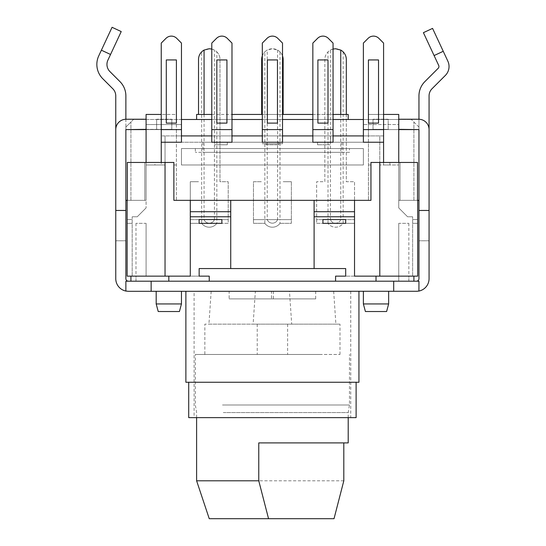 <?xml version="1.0" encoding="UTF-8"?>
<svg xmlns="http://www.w3.org/2000/svg" width="546" height="546" viewBox="0 0 546 546"><rect width="100%" height="100%" fill="white"/><g stroke="black" fill="none" stroke-linecap="round" stroke-linejoin="round"><path stroke-width="0.41" stroke-dasharray="2.73 2.05" d="M161.247 162.449L144.82 162.449L154.928 162.449L154.928 164.974L161.247 164.974L146.082 164.974L161.247 164.974L161.247 162.449L154.928 162.449L154.928 164.974L146.082 164.974L165.035 164.974L161.247 164.974L161.247 135.92L383.585 135.92L383.585 164.974L379.798 164.974L398.744 164.974L383.585 164.974L389.905 164.974L389.905 162.449L383.585 162.449L383.585 164.974L398.744 164.974L389.905 164.974L389.905 162.449L400.006 162.449L400.006 200.348L398.744 200.348L398.744 164.974L398.744 200.348L417.506 200.348L400.006 200.348L400.006 162.449L370.952 162.449L370.952 164.974L368.427 164.974L370.952 164.974L370.952 200.348L370.952 162.449L370.952 200.348L173.881 200.348L173.881 164.974L176.406 164.974L173.881 164.974L173.881 162.449L173.881 200.348L176.406 200.348L176.406 129.6L146.082 129.6L161.247 129.6L161.247 114.442L146.082 114.442L176.406 114.442L176.406 129.6L181.456 129.6L125.873 129.6L156.641 129.347L125.873 129.6L125.873 278.672A2.525 2.525 0 0 0 128.399 281.197L125.873 281.197L128.399 281.197M314.107 268.564L314.107 200.348L370.952 200.348L368.427 200.348L368.427 135.92L379.798 135.92L379.798 164.974L379.798 135.92L368.427 135.92L368.427 129.6L363.377 129.6L418.959 129.6L368.427 129.6L368.427 114.442L398.744 114.442L383.585 114.442L383.585 135.92L363.377 135.92L363.377 142.233M209.248 281.197L209.248 276.146L209.248 281.197L130.924 281.197L335.578 281.197L209.248 281.197L209.248 276.146L168.823 276.146L190.301 276.146L190.301 200.348L230.726 200.348L230.726 268.564M354.531 200.348L354.531 276.146L376.01 276.146L335.578 276.146L335.578 281.197L376.01 281.197L335.578 281.197L335.578 276.146L345.686 276.146L345.686 268.564L345.686 276.146L335.578 276.146L335.578 281.197M417.697 276.146L417.697 200.348L398.744 200.348L398.744 207.924L398.744 200.348L398.744 207.924L398.744 200.348L417.697 200.348L417.697 276.146L417.697 200.348L413.909 200.348L418.959 200.348L417.697 200.348L417.697 276.146L345.686 276.146L345.686 268.564L199.147 268.564L345.686 268.564L199.147 268.564L199.147 276.146L199.147 268.564L199.147 276.146L127.136 276.146L132.187 276.146L127.136 276.146L132.187 276.146L127.136 276.146L127.136 200.348L146.082 200.348L125.873 200.348L125.873 240.772L125.873 119.246M432.568 28.392L447.857 61.172A12.633 12.633 0 0 1 445.338 75.444L432.022 88.752A10.108 10.108 0 0 0 429.067 95.905L429.067 278.672A12.633 12.633 0 0 1 418.959 291.052L418.959 281.197L418.959 291.052L418.959 281.197L125.873 281.197L125.873 291.052A12.633 12.633 0 0 1 115.766 278.672L115.766 95.905A10.108 10.108 0 0 0 112.804 88.752L102.764 78.713A20.216 20.216 0 0 1 98.737 55.883L101.392 50.198L110.551 54.47L107.896 60.156A10.108 10.108 0 0 0 109.91 71.567L119.949 81.607A20.216 20.216 0 0 1 125.873 95.905L125.873 240.772L125.873 200.348L146.082 200.348L146.082 114.442L161.247 114.442L161.247 164.974M413.909 281.197L376.01 281.197L413.909 281.197L398.744 281.197L413.909 281.197L408.852 281.197L413.909 281.197L413.909 276.146L398.744 276.146L398.744 281.197L398.744 276.146L413.909 276.146L376.01 276.146L413.909 276.146L408.852 276.146L413.909 276.146L413.909 281.197L413.909 276.146M128.399 291.305L416.434 291.305M418.918 291.059L417.376 291.271M194.089 291.305L350.744 291.305L194.089 291.305L194.089 417.635L350.744 417.635L194.089 417.635M315.684 291.305L271.492 291.305L333.661 291.305L315.684 291.305L315.684 298.887L271.492 298.887L271.492 291.305M273.341 291.305L211.172 291.305L273.341 291.305L273.341 298.887L315.684 298.887M363.377 291.305L388.643 291.305L363.377 291.305M156.19 291.305L181.456 291.305L156.19 291.305M358.94 291.305L185.886 291.305L358.94 291.305M363.377 303.938L388.643 303.938M365.404 311.52L386.609 311.52M156.19 303.938L181.456 303.938M158.224 311.52L179.429 311.52M350.744 291.305L350.744 417.635M188.718 417.635L356.115 417.635M188.718 382.261L356.115 382.261L188.718 382.261M185.886 382.261L358.94 382.261M211.172 291.305L208.934 324.153L291.7 324.153L289.469 291.305M271.492 298.887L229.149 298.887L229.149 291.305M333.661 291.305L335.892 324.153L287.612 324.153L287.612 354.47L339.987 354.47L204.846 354.47L287.612 354.47M339.987 354.47L339.987 324.153L253.126 324.153L255.364 291.305M273.341 298.887L229.149 298.887M339.987 324.153L204.846 324.153L204.846 354.47M257.221 324.153L257.221 354.47M322.338 354.47L195.352 354.47L322.338 354.47M222.495 405.002L349.474 405.002L222.495 405.002M223.314 412.585L348.212 412.585L223.314 412.585M343.809 480.801L196.615 480.801M334.022 518.7L209.248 518.7M258.763 442.902L348.212 442.902M287.612 324.153L204.846 324.153M126.351 291.148L125.873 291.052L125.873 281.197L125.873 291.052M115.766 129.6L115.766 240.772L115.766 129.6A10.36 10.36 0 0 1 126.126 119.24A10.36 10.36 0 0 0 115.766 129.6A10.36 10.36 0 0 1 126.126 119.24L146.082 119.24M115.766 210.456L125.873 210.456M127.218 200.348L144.82 200.348L144.82 162.449L144.82 200.348L146.082 200.348L127.327 200.348L146.082 200.348L146.082 207.924L146.082 162.449M127.136 200.348L130.924 200.348L125.873 200.348L127.136 200.348L127.136 276.146L127.136 200.348L125.873 200.348L146.082 200.348L146.082 119.499L146.082 200.348L127.136 200.348L127.136 276.146L127.136 200.348L146.082 200.348L127.136 200.348L146.082 200.348L146.082 119.499L133.449 119.499L125.873 127.075L125.873 200.348L125.873 129.6L125.873 200.348L146.082 200.348L146.082 129.6L181.456 129.6L181.456 43.086L176.713 38.336A7.583 7.583 0 0 0 165.991 38.336L161.247 43.086L161.247 129.6L161.247 114.442L176.406 114.442L176.406 135.92L165.035 135.92L214.305 135.92L214.305 142.233L176.406 142.233L176.406 135.92L368.427 135.92L368.427 114.442L383.585 114.442L383.585 129.6L363.377 129.6L398.744 129.6L363.377 129.6L363.377 43.086L368.12 38.336A7.583 7.583 0 0 1 378.842 38.336L383.585 43.086L383.585 129.6M146.082 129.6L146.082 124.549L181.456 124.549L146.082 124.549L146.082 119.499L181.456 119.499L181.456 129.6L161.247 129.6L181.456 129.6L181.456 119.499L133.449 119.499L125.873 127.075L130.924 122.024L125.873 127.075L125.873 200.348L125.873 129.6L146.082 129.6L125.873 129.6L125.873 200.348L125.873 129.6L171.799 129.347L146.082 129.347M161.247 142.233L181.456 142.233L181.456 135.92L161.247 135.92L161.247 129.6M333.053 142.233L341.898 142.233L333.053 142.233L333.053 135.92L312.844 135.92L312.844 142.233L202.935 142.233L312.844 142.233M282.521 135.92L262.312 135.92L262.312 142.233L282.521 142.233L282.521 43.086L277.777 38.336A7.583 7.583 0 0 0 267.055 38.336L262.312 43.086L262.312 135.92M231.989 135.92L211.78 135.92L211.78 142.233L231.989 142.233L231.989 43.086L227.245 38.336A7.583 7.583 0 0 0 216.523 38.336L211.78 43.086L211.78 135.92M417.608 200.348L398.744 200.348L418.959 200.348L418.959 129.6L398.744 129.6L398.744 124.549L363.377 124.549L363.377 119.499L363.377 124.549L398.744 124.549L398.744 119.499L398.744 200.348L398.744 119.499L398.744 200.348L398.744 129.6L398.744 200.348L418.959 200.348L398.744 200.348L417.697 200.348L398.744 200.348L398.744 162.449M211.78 119.499L231.989 119.499M262.312 119.499L282.521 119.499M312.844 119.499L333.053 119.499M181.456 119.499L181.456 124.549L181.456 119.499L398.744 119.499L363.377 119.499L363.377 135.92M363.377 129.6L363.377 119.499M398.744 119.499L411.377 119.499L398.744 119.499M348.212 119.499L196.615 119.499L348.212 119.499M418.959 127.075L411.377 119.499L418.959 127.075L418.959 200.348L418.959 127.075L418.959 200.348L418.959 129.6L418.959 200.348L417.697 200.348L418.959 200.348L418.959 127.075M413.909 200.348L413.909 122.024L413.909 200.348M407.589 216.769L398.744 207.924L407.589 216.769L412.639 216.769L407.589 216.769L398.744 207.924L407.589 216.769L412.639 216.769L407.589 216.769M412.639 276.146L412.639 216.769L412.639 276.146M383.585 164.974L383.585 114.442L398.744 114.442L398.744 129.6M417.506 200.348L417.506 162.449L383.585 162.449M330.528 135.92L214.305 135.92L214.305 142.233L176.406 142.233L176.406 200.348L368.427 200.348L368.427 142.233L330.528 142.233L330.528 135.92L368.427 135.92L368.427 142.233L330.528 142.233L330.528 135.92M165.035 164.974L165.035 135.92L165.035 164.974M181.456 124.549L181.456 129.6L181.456 124.549M115.766 240.772L125.873 240.772L115.766 240.772M112.066 27.3L101.392 50.198M110.551 54.47L121.226 31.572M156.641 119.24L171.799 119.24L156.641 119.24L156.641 129.347L156.641 119.24M125.873 200.348L125.873 129.6M130.924 276.146L168.823 276.146L130.924 276.146L135.981 276.146L130.924 276.146L135.981 276.146L130.924 276.146L130.924 281.197M135.981 281.197L135.981 276.146L146.082 276.146L135.981 276.146L135.981 281.197M199.119 219.547L199.119 223.341L221.86 223.341L221.86 219.547L199.119 219.547M190.301 216.769L230.726 216.769M144.82 162.449L127.327 162.449L144.82 162.449L144.82 200.348L144.82 162.449M230.726 200.348L314.107 200.348M127.327 200.348L127.327 162.449L173.881 162.449L173.881 200.348L190.301 200.348M400.006 162.449L400.006 200.348L400.006 162.449M314.107 216.769L354.531 216.769M322.925 219.547L322.925 223.341L345.666 223.341L345.666 219.547L322.925 219.547M417.697 223.341L417.697 219.547L417.697 223.341L417.697 219.547L417.697 223.341L412.639 223.341L412.639 219.547L412.639 223.341L417.697 223.341L412.639 223.341L412.639 219.547L417.697 219.547L412.639 219.547L412.639 223.341L417.697 223.341M418.959 119.246L418.959 210.456L429.067 210.456L429.067 240.772L429.067 129.6A10.36 10.36 0 0 0 418.707 119.24A10.36 10.36 0 0 1 429.067 129.6L429.067 240.772L429.067 210.456L418.959 210.456L418.959 240.772L418.959 95.905A20.216 20.216 0 0 1 424.877 81.607L438.192 68.298A2.525 2.525 0 0 0 438.697 65.438L423.409 32.664M418.959 200.348L418.959 129.6L418.959 210.456L429.067 210.456L429.067 129.6A10.36 10.36 0 0 0 418.707 119.24L398.744 119.24M398.744 129.347L418.959 129.6M429.067 240.772L418.959 240.772L429.067 240.772M429.067 129.6L429.067 210.456L418.959 210.456L418.959 278.672A2.525 2.525 0 0 1 416.434 281.197M388.192 119.24L373.027 119.24L388.192 119.24L388.192 129.347L373.027 129.347L388.192 129.347L388.192 119.24M429.067 210.456L418.959 210.456M166.298 123.103L176.406 123.103M176.406 59.937L166.298 59.937M181.456 135.92L181.456 129.6M216.83 123.103L226.938 123.103M226.938 59.937L216.83 59.937M267.363 123.103L277.47 123.103M277.47 59.937L267.363 59.937M312.844 129.6L312.844 43.086L317.588 38.336A7.583 7.583 0 0 1 328.31 38.336L333.053 43.086L333.053 129.6L312.844 129.6L312.844 135.92M333.053 135.92L333.053 129.6M317.895 59.937L328.003 59.937M328.003 123.103L317.895 123.103M368.427 59.937L378.535 59.937M378.535 123.103L368.427 123.103M412.639 219.547L417.697 219.547L412.639 219.547M333.053 49.051L330.398 50.082A10.736 10.736 0 0 0 324.843 59.487L324.843 181.729L316.632 181.729L316.632 223.328L328.003 223.328L316.632 223.328L316.632 219.629L354.531 219.629L354.531 223.328L343.161 223.328A9.35 9.35 0 0 1 328.003 223.328A9.35 9.35 0 0 0 343.161 223.328L343.161 219.629L354.531 219.629L340.759 219.629A5.556 5.556 0 0 1 330.398 219.629A5.556 5.556 0 0 0 340.759 219.629L340.759 114.442M262.312 55.863A10.736 10.736 0 0 1 267.233 50.082L267.233 219.629L253.467 219.629L253.467 181.729L261.677 181.729L253.467 181.729L253.467 223.328L264.837 223.328L253.467 223.328L253.467 219.629L267.233 219.629A5.556 5.556 0 0 0 277.593 219.629A5.556 5.556 0 0 1 267.233 219.629A5.556 5.556 0 0 0 277.593 219.629L291.366 219.629L291.366 223.328L279.996 223.328A9.35 9.35 0 0 1 264.837 223.328A9.35 9.35 0 0 0 279.996 223.328L279.996 219.629L291.366 219.629L291.366 223.328L279.996 223.328M204.067 114.442L204.067 219.629L190.301 219.629L190.301 181.729L198.512 181.729L190.301 181.729L190.301 223.328L201.672 223.328A9.35 9.35 0 0 0 216.83 223.328A9.35 9.35 0 0 1 201.672 223.328L190.301 223.328L190.301 219.629L204.067 219.629A5.556 5.556 0 0 0 214.428 219.629A5.556 5.556 0 0 1 204.067 219.629A5.556 5.556 0 0 0 214.428 219.629L228.201 219.629L228.201 223.328L216.83 223.328A9.35 9.35 0 0 1 201.672 223.328L201.672 51.884C203.76 49.863 206.286 48.819 209.248 48.751C212.21 48.819 214.735 49.863 216.83 51.884L216.83 223.328L228.201 223.328L228.201 181.729L219.99 181.729L219.99 59.487A10.736 10.736 0 0 0 214.428 50.082L211.78 49.051M137.244 216.769L146.082 207.924L137.244 216.769L132.187 216.769L137.244 216.769L146.082 207.924L137.244 216.769L132.187 216.769L137.244 216.769M132.187 276.146L132.187 216.769L132.187 276.146M132.187 219.547L132.187 223.341L132.187 219.547L127.136 219.547L127.136 223.341L127.136 219.547L127.136 223.341L127.136 219.547L132.187 219.547L132.187 223.341L127.136 223.341L132.187 223.341L132.187 219.547L127.136 219.547L132.187 219.547M130.924 200.348L130.924 122.024L130.924 200.348M132.187 223.341L127.136 223.341L132.187 223.341M346.321 114.442L346.321 181.729L354.531 181.729L354.531 219.629L354.531 181.729L346.321 181.729L346.321 59.487A10.736 10.736 0 0 0 343.161 51.884C341.066 49.863 338.54 48.819 335.578 48.751C332.616 48.819 330.091 49.863 328.003 51.884A10.736 10.736 0 0 0 324.843 59.487L324.843 181.729L316.632 181.729L316.632 219.629L330.398 219.629L330.398 50.082M343.161 51.884L343.161 219.629L328.003 219.629L328.003 51.884M328.003 223.328L328.003 219.629L316.632 219.629M354.531 219.629L354.531 223.328L343.161 223.328M264.837 223.328L264.837 51.884C266.926 49.863 269.451 48.819 272.413 48.751L277.593 50.082A10.736 10.736 0 0 1 282.521 55.863M291.366 181.729L291.366 219.629L291.366 181.729L283.156 181.729L291.366 181.729M253.467 219.629L279.996 219.629L279.996 51.884A10.736 10.736 0 0 1 283.156 59.487L283.156 114.442M279.996 51.884C277.9 49.863 275.375 48.819 272.413 48.751L267.233 50.082M261.677 114.442L261.677 59.487A10.736 10.736 0 0 1 264.837 51.884M277.593 50.082L277.593 219.629L291.366 219.629M198.512 114.442L198.512 59.487A10.736 10.736 0 0 1 201.672 51.884M216.83 51.884A10.736 10.736 0 0 1 219.99 59.487L219.99 181.729L228.201 181.729L228.201 219.629L214.428 219.629L214.428 50.082M408.852 281.197L408.852 276.146L398.744 276.146L408.852 276.146L408.852 281.197M211.78 114.442L231.989 114.442M262.312 114.442L282.521 114.442M312.844 114.442L333.053 114.442M348.212 114.442L196.615 114.442M146.082 223.341L146.082 276.146L146.082 223.341L135.981 223.341L146.082 223.341M266.1 144.765L278.733 144.765L266.1 144.765L266.1 142.233L278.733 142.233L266.1 142.233M278.733 142.233L278.733 144.765M317.519 144.765L317.519 142.233L330.153 142.233L317.519 142.233L330.153 142.233L330.153 144.765L317.519 144.765L330.153 144.765M214.68 142.233L227.313 142.233L214.68 142.233L214.68 144.765L227.313 144.765L214.68 144.765M262.312 142.233L282.521 142.233L262.312 142.233L262.312 143.748L282.521 143.748L262.312 143.748M341.898 142.233L341.898 152.341L202.935 152.341L341.898 152.341M202.935 142.233L202.935 152.341M349.474 152.341L195.352 152.341L349.474 152.341L349.474 148.553L195.352 148.553L349.474 148.553M195.352 148.553L195.352 152.341M181.456 148.553L363.377 148.553L181.456 148.553L181.456 164.974L181.456 148.553M363.377 164.974L181.456 164.974L363.377 164.974L363.377 148.553L363.377 164.974M227.313 142.233L227.313 144.765M282.521 142.233L282.521 143.748M398.744 223.341L398.744 276.146L398.744 223.341L408.852 223.341L398.744 223.341M393.693 291.305L393.693 281.197M151.14 281.197L151.14 291.305M168.823 276.146L168.823 281.197M443.25 51.29L434.09 55.562M211.78 129.6L231.989 129.6M262.312 129.6L282.521 129.6M379.798 276.146L379.798 162.449M165.035 162.449L165.035 276.146M277.593 219.629L267.233 219.629M190.301 219.629L228.201 219.629M214.428 219.629L204.067 219.629M376.01 281.197L376.01 276.146M196.615 417.635L196.615 412.585L195.352 405.002L195.352 354.47M348.212 417.635L348.212 412.585L349.474 405.002L349.474 354.47M373.027 129.347L373.027 119.24L373.027 129.347M171.799 129.347L171.799 119.24L171.799 129.347M135.981 223.341L135.981 276.146M408.852 223.341L408.852 276.146"/><path stroke-width="0.82" d="M417.376 291.271L128.399 291.305L125.873 291.052L125.873 281.197L418.959 281.197L418.918 291.059M416.434 291.305L418.959 291.052A12.633 12.633 0 0 0 429.067 278.672L429.067 210.456L418.959 210.456L418.959 129.6L398.744 129.6L398.744 114.442L383.585 114.442M388.643 291.305L388.643 303.938L363.377 303.938L363.377 291.305M363.377 303.938L365.404 311.52L386.609 311.52L388.643 303.938M181.456 291.305L181.456 303.938L156.19 303.938L156.19 291.305M156.19 303.938L158.224 311.52L179.429 311.52L181.456 303.938M356.115 382.261L356.115 417.635L188.718 417.635L188.718 382.261M358.94 291.305L358.94 382.261L185.886 382.261L185.886 291.305M268.55 518.7L209.248 518.7L196.615 480.801L258.763 480.801L268.55 518.7L334.022 518.7L343.809 480.801L343.809 442.902M258.763 480.801L258.763 442.902L348.212 442.902L348.212 417.635M125.873 119.246L125.873 95.905A20.216 20.216 0 0 0 119.949 81.607L109.91 71.567A10.108 10.108 0 0 1 107.896 60.156L121.226 31.572L112.066 27.3L98.737 55.883A20.216 20.216 0 0 0 102.764 78.713L112.804 88.752A10.108 10.108 0 0 1 115.766 95.905L115.766 278.672A12.633 12.633 0 0 0 125.873 291.052L128.399 291.305M115.766 210.456L125.873 210.456L125.873 129.6L146.082 129.6L146.082 162.449M128.399 281.197A2.525 2.525 0 0 1 125.873 278.672L125.873 210.456M127.218 200.348L125.873 200.348M161.247 129.6L161.247 43.086L165.991 38.336A7.583 7.583 0 0 1 176.713 38.336L181.456 43.086L181.456 142.233L161.247 142.233L161.247 129.6L181.456 129.6M161.247 162.449L161.247 142.233M146.082 129.6L146.082 114.442L161.247 114.442M333.053 135.92L363.377 135.92M282.521 135.92L312.844 135.92M231.989 135.92L262.312 135.92M181.456 135.92L211.78 135.92M363.377 142.233L383.585 142.233L363.377 142.233L363.377 43.086L368.12 38.336A7.583 7.583 0 0 1 378.842 38.336L383.585 43.086L383.585 162.449M398.744 162.449L398.744 129.6M418.959 200.348L417.608 200.348M181.456 119.499L211.78 119.499M231.989 119.499L262.312 119.499M282.521 119.499L312.844 119.499M333.053 119.499L363.377 119.499M146.082 119.24L126.126 119.24A10.36 10.36 0 0 0 115.766 129.6M125.873 129.6L146.082 129.347M127.327 200.348L127.327 162.449L173.881 162.449L173.881 200.348L370.952 200.348L370.952 162.449L417.506 162.449L417.506 200.348M127.136 200.348L127.136 276.146L165.035 276.146L165.035 162.449M190.301 200.348L190.301 276.146L165.035 276.146M335.578 281.197L335.578 276.146L345.686 276.146L345.686 268.564L199.147 268.564L199.147 276.146L209.248 276.146L209.248 281.197M417.697 276.146L417.697 200.348L417.697 276.146L354.531 276.146L354.531 200.348M413.909 281.197L413.909 276.146M230.726 211.718L190.301 211.718M354.531 211.718L314.107 211.718M130.924 276.146L130.924 281.197M190.301 216.769L230.726 216.769M230.726 268.564L230.726 200.348M312.844 142.233L333.053 142.233L312.844 142.233L312.844 43.086L317.588 38.336A7.583 7.583 0 0 1 328.31 38.336L333.053 43.086L333.053 142.233L317.519 142.233M314.107 268.564L314.107 200.348M314.107 216.769L354.531 216.769M322.925 223.341L322.925 219.547L345.666 219.547L345.666 223.341L322.925 223.341M398.744 119.24L418.707 119.24A10.36 10.36 0 0 1 429.067 129.6L429.067 210.456M398.744 129.347L418.959 129.6M434.09 55.562L443.25 51.29L432.568 28.392L423.409 32.664L438.697 65.438A2.525 2.525 0 0 1 438.192 68.298L424.877 81.607A20.216 20.216 0 0 0 418.959 95.905L418.959 119.246M416.434 281.197A2.525 2.525 0 0 0 418.959 278.672L418.959 210.456M429.067 129.6L429.067 95.905A10.108 10.108 0 0 1 432.022 88.752L445.338 75.444A12.633 12.633 0 0 0 447.857 61.172L443.25 51.29M166.298 59.937L166.298 123.103L176.406 123.103L176.406 59.937L166.298 59.937M211.78 129.6L211.78 43.086L216.523 38.336A7.583 7.583 0 0 1 227.245 38.336L231.989 43.086L231.989 142.233L211.78 142.233L211.78 129.6L231.989 129.6M216.83 59.937L216.83 123.103L226.938 123.103L226.938 59.937L216.83 59.937M262.312 129.6L262.312 43.086L267.055 38.336A7.583 7.583 0 0 1 277.777 38.336L282.521 43.086L282.521 142.233L262.312 142.233L262.312 129.6L282.521 129.6M267.363 59.937L267.363 123.103L277.47 123.103L277.47 59.937L267.363 59.937M328.003 59.937L328.003 123.103L317.895 123.103L317.895 59.937L328.003 59.937M378.535 59.937L378.535 123.103L368.427 123.103L368.427 59.937L378.535 59.937M199.119 223.341L199.119 219.547L221.86 219.547L221.86 223.341L199.119 223.341M346.321 114.442L346.321 59.487A10.736 10.736 0 0 0 340.759 50.082L340.759 114.442M333.053 49.051L335.578 48.751L340.759 50.082M262.312 55.863A10.736 10.736 0 0 0 261.677 59.487L261.677 114.442M283.156 114.442L283.156 59.487A10.736 10.736 0 0 0 282.521 55.863M211.78 49.051L209.248 48.751L204.067 50.082A10.736 10.736 0 0 0 198.512 59.487L198.512 114.442M204.067 50.082L204.067 114.442M196.615 119.499L196.615 114.442L211.78 114.442M348.212 119.499L348.212 114.442L333.053 114.442M231.989 114.442L262.312 114.442M282.521 114.442L312.844 114.442M330.153 142.233L333.053 142.233M393.693 281.197L393.693 291.305M101.392 50.198L110.551 54.47M376.01 276.146L376.01 281.197M168.823 281.197L168.823 276.146M379.798 162.449L379.798 276.146M333.053 129.6L312.844 129.6M383.585 129.6L363.377 129.6M151.14 291.305L151.14 281.197M196.615 480.801L196.615 417.635"/></g></svg>
